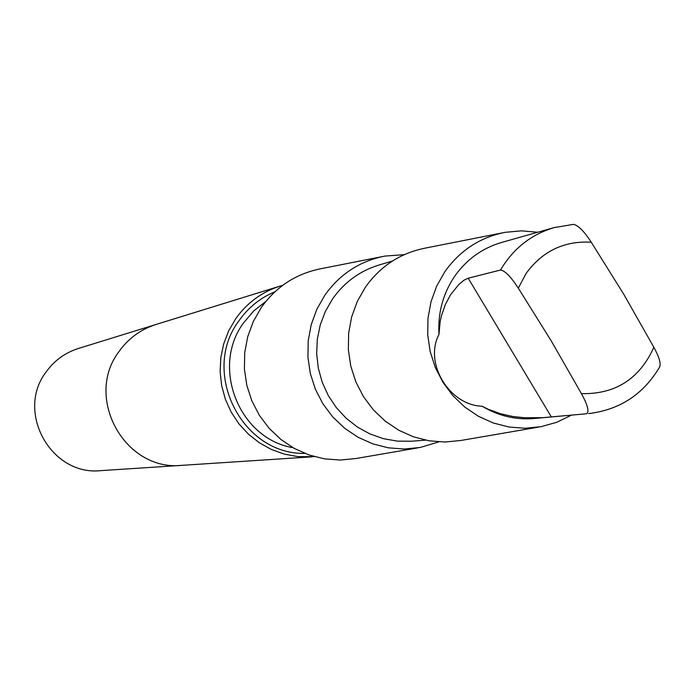 <?xml version="1.0" encoding="UTF-8"?>
<svg xmlns="http://www.w3.org/2000/svg" width="695" height="695" viewBox="0 0 695 695"><rect width="100%" height="100%" fill="white"/><g stroke="black" fill="none" stroke-linecap="round" stroke-linejoin="round"><path stroke-width="1.04" d="M311.699 456.858L182.003 465.337C124.978 471.688 83.782 397.557 119.019 351.54C128.419 338.378 140.738 329.361 155.993 324.478L78.266 348.516C64.983 352.773 54.245 360.609 46.061 372.025C15.368 411.944 51.152 476.153 100.818 470.637L182.003 465.337C124.978 471.688 83.782 397.557 119.019 351.54C128.419 338.378 140.738 329.361 155.993 324.478L280.163 286.071C261.807 291.943 246.986 302.846 235.683 318.779L228.69 330.829L223.686 343.895L220.81 357.638L220.124 371.695L221.67 385.708L225.388 399.295L231.192 412.118L238.924 423.828L248.384 434.132L259.313 442.758L271.441 449.491L284.446 454.156L297.981 456.632L314.375 456.641M581.42 393.639C615.388 394.369 639.53 378.923 653.856 347.291L623.884 294.471L591.254 242.208C584.191 231.313 578.266 225.362 573.505 224.363L554.176 227.595L501.608 242.451C482.095 248.193 466.388 259.565 454.469 276.567C442.889 293.916 437.728 313.193 438.988 334.417C423.828 363.016 449.109 405.202 482.148 406.236C498.332 415.923 515.664 420.015 534.125 418.512L586.554 413.768C589.473 411.918 587.761 405.211 581.42 393.639L551.205 340.837L518.314 288.156C510.912 276.732 504.987 270.685 500.539 270.016L468.204 278.209L464.043 280.181L458.961 284.325L450.603 294.697L445.452 304.28L441.516 315.513L440.161 321.594L438.988 334.417M282.735 285.324L280.163 286.071M382.137 256.629L321.09 268.687C296.27 273.587 276.367 286.479 261.398 307.372L253.345 321.403L247.733 336.649L244.718 352.686L244.405 369.036L246.794 385.238L251.825 400.815L259.339 415.315L269.121 428.329L280.893 439.475L294.306 448.431L308.971 454.956L324.461 458.865L340.341 460.047L356.144 458.483L417.46 447.945M404.264 254.657L384.891 256.081C359.958 261.007 339.977 273.995 324.947 295.045L316.868 309.188L311.238 324.556L308.224 340.724L307.92 357.204L310.335 373.545L315.391 389.252L322.958 403.882L332.792 417L344.624 428.25L358.107 437.294L372.841 443.879L388.409 447.832L404.36 449.031L420.232 447.467L438.84 441.881M392.466 261.016L378.992 265.021C359.802 270.946 344.32 282.257 332.549 298.946L325.364 311.421L320.239 324.947L317.32 339.177L316.668 353.729L318.319 368.228L322.228 382.293L328.283 395.542L336.328 407.626L346.145 418.242L357.473 427.095L370.027 433.975L383.458 438.684L397.41 441.125L411.536 441.221L425.557 440.152M502.407 232.868L425.488 248.063C400.485 253.006 380.452 266.046 365.396 287.2L357.299 301.413L351.661 316.859L348.647 333.105L348.351 349.681L350.775 366.1L355.857 381.894L363.442 396.602L373.319 409.798L385.186 421.109L398.713 430.205L413.49 436.834L429.102 440.812L445.095 442.029L461.02 440.456L538.295 427.173M537.678 232.252L521.424 230.844L505.187 232.321C480.054 237.29 459.925 250.443 444.8 271.797L436.668 286.14L431.013 301.743L427.998 318.154L427.712 334.894L430.17 351.488L435.287 367.447L442.932 382.311L452.871 395.646L464.816 407.088L478.429 416.288L493.294 422.994L508.992 427.025L525.081 428.268L541.084 426.695L556.773 422.273L571.455 415.15M482.148 406.236L488.151 409.225L500.504 413.733L512.788 416.487L524.395 417.756L542.908 417.66L586.554 413.768M653.856 347.291C659.095 356.822 661.041 363.372 659.677 366.934C643.492 394.308 619.775 409.868 588.526 413.612M573.505 224.363L554.176 227.595C531.015 234.51 513.127 248.654 500.539 270.016M591.254 242.208C564.158 240.696 542.439 251.112 526.089 273.456L518.314 288.156M274.951 291.761C260.251 297.894 248.254 307.564 238.967 320.76C200.334 371.79 241.652 454.678 304.81 453.409M265.933 301.343L253.744 310.917L243.65 322.775C210.585 366.969 239.037 438.84 292.96 447.676M551.352 416.939L468.204 278.209"/></g></svg>
